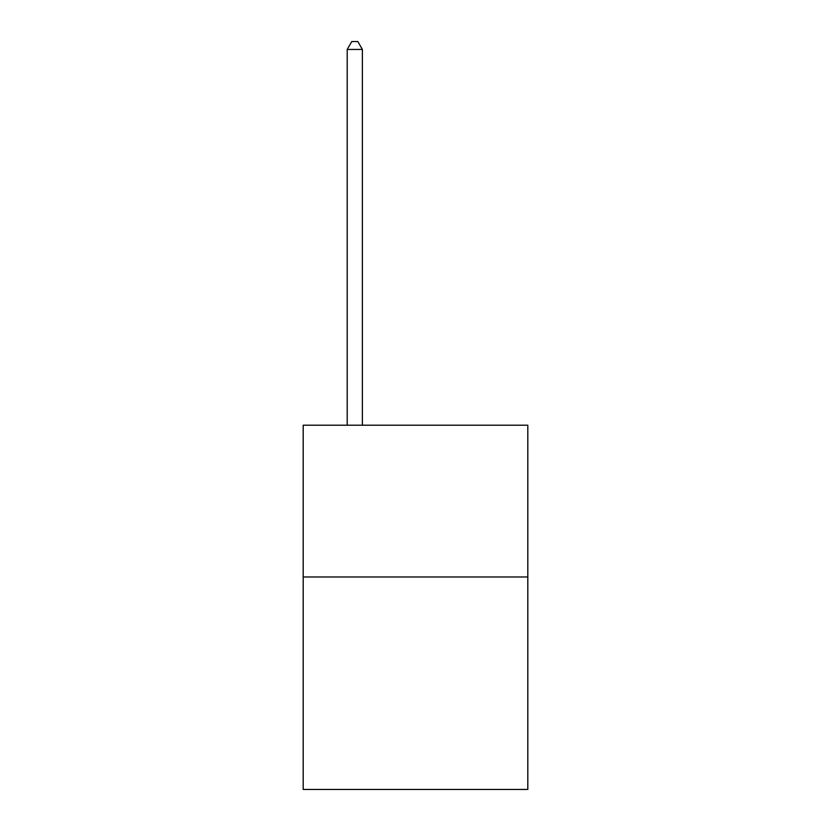<?xml version="1.0" encoding="UTF-8"?>
<svg xmlns="http://www.w3.org/2000/svg" width="831" height="831" viewBox="0 0 831 831"><rect width="100%" height="100%" fill="white"/><g stroke="black" fill="none" stroke-linecap="round" stroke-linejoin="round"><path stroke-width="1.25" d="M527.81 576.974L527.81 789.45L303.19 789.45L303.19 425.212L527.81 425.212L527.81 576.974L303.19 576.974M362.378 425.212L362.378 49.445L347.202 49.445L347.202 425.212M347.202 49.445L351.762 41.55L357.829 41.55L362.378 49.445"/></g></svg>
